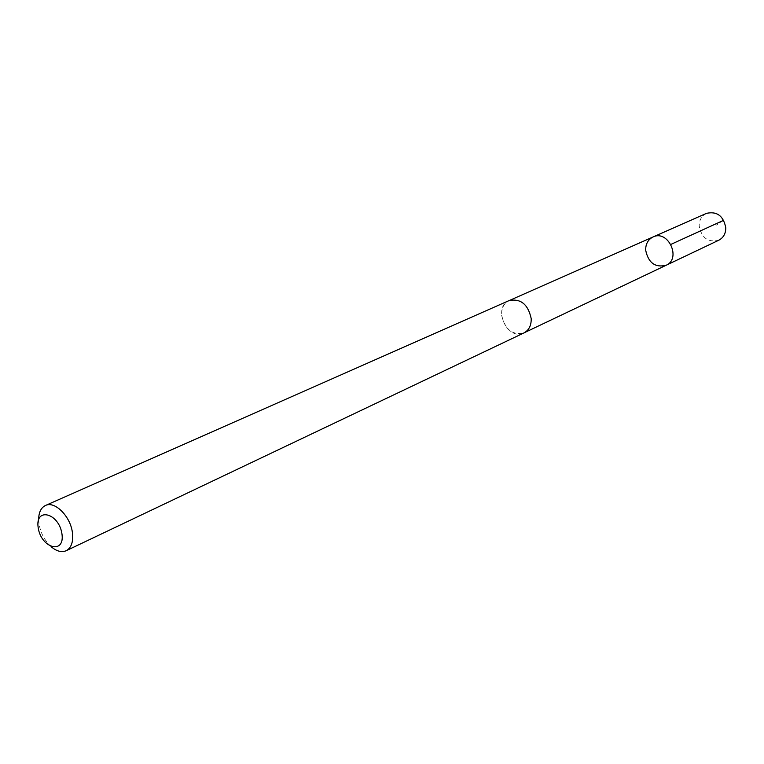 <?xml version="1.0" encoding="UTF-8"?>
<svg xmlns="http://www.w3.org/2000/svg" width="764" height="764" viewBox="0 0 764 764"><rect width="100%" height="100%" fill="white"/><g stroke="black" fill="none" stroke-linecap="round" stroke-linejoin="round"><path stroke-width="0.57" stroke-dasharray="3.82 2.86" d="M706.461 213.357C701.648 215.782 699.222 219.975 699.175 225.924C701.572 237.976 708.113 242.742 718.79 240.221M501.604 315.14C504.784 329.485 512.224 335.406 523.932 332.903C528.927 330.22 531.343 325.445 531.171 318.588C528.086 304.349 520.733 298.352 509.12 300.605C503.896 303.27 501.394 308.121 501.604 315.14M666.055 265.309C655.063 267.839 648.264 262.768 645.656 250.086C645.647 243.84 648.111 239.466 653.058 236.964M509.836 300.29L509.12 300.605C491.968 307.29 507.678 341.537 523.951 332.923M38.649 519.53C39.222 530.235 43.376 539.298 51.121 546.709M723.699 220.261L716.317 225.103M523.932 332.903L524.639 332.56"/><path stroke-width="1.15" d="M645.656 250.086C645.647 243.84 648.111 239.466 653.058 236.964C668.214 229.381 681.689 258.767 666.055 265.309C655.063 267.839 648.264 262.768 645.656 250.086M718.79 240.221C723.393 237.776 725.733 233.66 725.8 227.863C723.479 215.906 717.033 211.074 706.461 213.357L653.058 236.964C668.214 229.381 681.689 258.767 666.055 265.309L718.79 240.221M51.121 546.709C56.593 551.302 61.607 552.639 66.181 550.72L523.951 332.923C528.946 330.239 531.362 325.464 531.2 318.598C528.096 304.33 520.742 298.323 509.111 300.577L45.439 505.501C40.998 507.707 38.735 512.386 38.649 519.53M66.181 550.72C71.405 547.807 73.478 541.743 72.399 532.518C70.431 516.273 54.702 500.649 45.439 505.501M61.951 533.845C58.866 512.778 34.81 506.904 38.2 527.743C41.17 548.361 65.102 554.826 61.951 533.845M670.916 244.394L723.699 220.261M524.639 332.56L666.055 265.309M509.836 300.29L653.058 236.964"/></g></svg>
